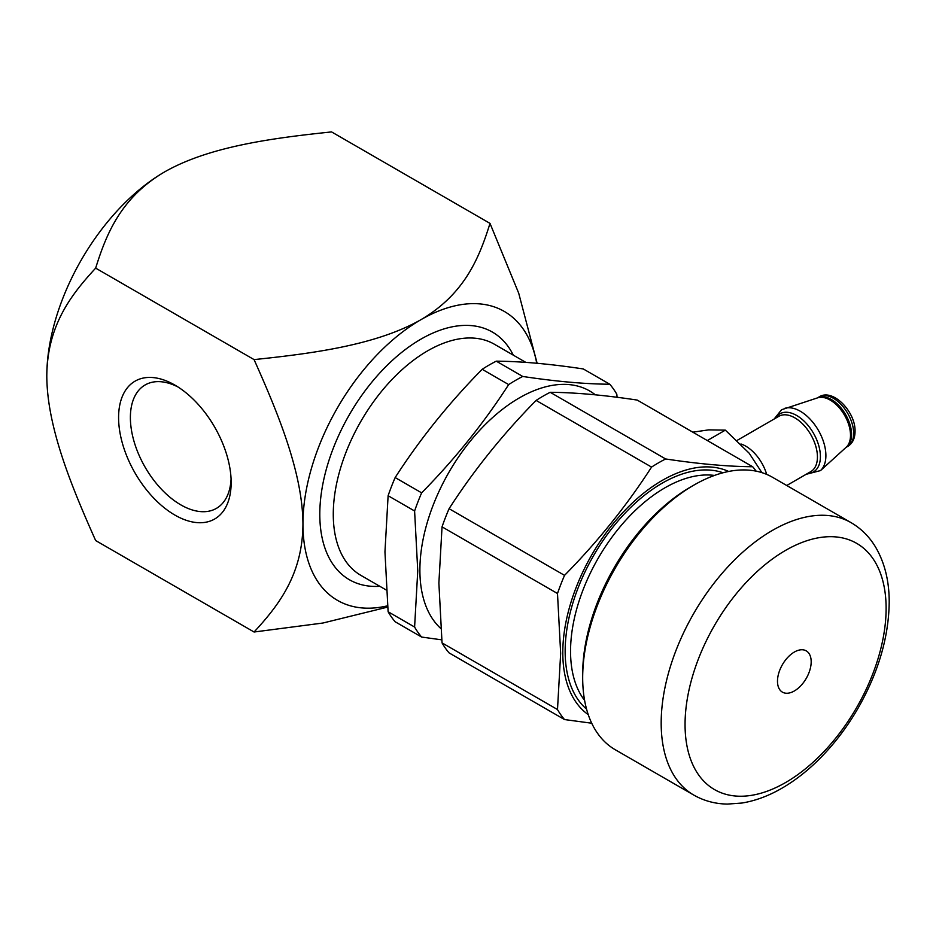 <?xml version="1.0" encoding="UTF-8"?>
<svg xmlns="http://www.w3.org/2000/svg" width="936" height="936" viewBox="0 0 936 936"><rect width="100%" height="100%" fill="white"/><g stroke="black" fill="none" stroke-linecap="round" stroke-linejoin="round"><path stroke-width="1.4" d="M118.591 417.573A79.595 45.958 -120 0 0 174.868 515.069A79.595 45.958 -120 0 0 231.157 482.566A79.595 45.958 -120 0 0 174.868 385.082A79.595 45.958 -120 0 0 118.591 417.573M177.899 386.931A71.253 41.137 -120 0 0 145.138 384.953A71.253 41.137 -120 0 0 130.385 417.573A71.253 41.137 -120 0 0 161.483 489.282A71.253 41.137 -120 0 0 216.403 508.377A71.253 41.137 -120 0 0 231.075 479.021M388.112 495.717L384.953 551.901L388.112 611.746L414.601 627.038L417.76 570.843L414.601 510.997L388.112 495.717A159.67 92.184 120 0 1 395.156 477.559L421.633 492.851C454.826 459.178 483.83 423.095 508.669 384.591L482.18 369.299C448.999 402.971 419.983 439.066 395.156 477.559M617.105 397.285L616.812 394.255A159.67 92.184 120 0 0 609.769 384.228L583.292 368.948C550.111 363.94 521.095 361.355 496.267 361.167A159.67 92.184 120 0 0 482.18 369.299M595.296 394.805A140.611 81.175 120 0 0 485.176 424.616A140.611 81.175 120 0 0 419.89 570.129A140.611 81.175 120 0 0 440.774 628.465M496.267 361.167L522.744 376.459C555.937 381.467 584.941 384.052 609.769 384.228M522.744 376.459A159.67 92.184 120 0 0 508.669 384.591M421.633 492.851A159.67 92.184 120 0 0 414.601 510.997M728.653 471.463A140.611 81.175 120 0 0 621.726 513.759A140.611 81.175 120 0 0 562.793 652.638A140.611 81.175 120 0 0 588.253 714.648M756.136 471.147A159.67 92.184 120 0 0 752.673 466.736L637.217 400.081C604.036 395.074 575.02 392.488 550.192 392.301A159.67 92.184 120 0 0 536.106 400.432C502.925 434.105 473.909 470.2 449.081 508.693A159.67 92.184 120 0 0 442.038 526.851L438.879 583.034L442.038 642.88L557.493 709.535L560.664 653.351L557.493 593.506L442.038 526.851M550.192 392.301L665.648 458.968C698.841 463.964 727.845 466.561 752.673 466.736M665.648 458.968A159.67 92.184 120 0 0 651.561 467.087L536.106 400.432M449.081 508.693L564.537 575.359C597.73 541.687 626.734 505.592 651.561 467.087M564.537 575.359A159.67 92.184 120 0 0 557.493 593.506M851.035 522.627L772.539 477.301A157.295 90.815 120 0 0 693.904 485.094L690.534 487.048A152.521 88.054 120 0 0 582.683 673.838L582.683 677.734A157.295 90.815 120 0 0 615.256 749.736L693.751 795.062C704.012 800.9 715.256 803.907 727.447 804.082L741.792 803.053C754.919 800.935 768 796.162 781.033 788.72C793.084 781.841 804.679 773.101 815.806 762.489C832.022 746.951 846.121 728.851 858.078 708.178C878.331 672.574 888.709 637.322 889.2 602.41C889.282 581.303 884.777 562.934 875.698 547.303C869.45 536.819 861.225 528.594 851.035 522.627A157.295 90.815 120 0 0 729.834 564.759A157.295 90.815 120 0 0 661.179 723.048A157.295 90.815 120 0 0 693.751 795.062M693.904 485.094A157.295 90.815 120 0 0 582.683 677.734M766.689 474.388A31.929 18.439 -120 0 0 740.938 443.98M761.892 472.633L749.174 453.211L725.341 430.139L708.727 429.87L692.815 432.175M725.341 430.139L707.323 440.552M591.716 723.224L564.537 719.562L449.081 652.895A159.67 92.184 120 0 1 442.038 642.88M557.493 709.535A159.67 92.184 120 0 0 564.537 719.562M414.601 627.038A159.67 92.184 120 0 0 421.633 637.053L395.156 621.761A159.67 92.184 120 0 1 388.112 611.746M441.757 639.85L421.633 637.053M46.8 376.132A166.819 96.314 -60 0 1 164.759 171.814C121.013 197.379 106.318 233.941 95.659 268.129C71.639 294.232 47.116 325.084 46.8 376.132C47.069 427.108 71.382 486.193 95.659 540.552L254.077 632.011C278.366 605.686 302.667 574.669 302.948 524.02C302.609 472.563 278.121 413.478 254.077 359.599L95.659 268.129M254.077 359.599C313.314 353.445 376.623 344.951 420.907 319.702C464.97 293.881 479.396 257.26 490.008 223.388L331.578 131.917C272.938 138.037 209.453 146.39 164.759 171.814M490.008 223.388L518.72 293.225L537.124 363.273M387.68 607.09L322.92 623.025L254.077 632.011M387.562 605.814A166.819 96.314 -60 0 1 302.948 524.02A166.819 96.314 -60 0 1 420.907 319.702A166.819 96.314 -60 0 1 536.726 363.238M525.81 362.372L494.372 344.226A133.462 77.056 120 0 0 391.529 379.981A133.462 77.056 120 0 0 333.274 514.285A133.462 77.056 120 0 0 360.922 575.383L386.311 590.043M379.84 586.31A142.986 82.555 -60 0 1 319.796 514.285A142.986 82.555 -60 0 1 399.918 353.82A142.986 82.555 -60 0 1 513.302 355.154M714.46 475.441A133.462 77.056 120 0 0 618.918 528.196A133.462 77.056 120 0 0 570.55 651.269A133.462 77.056 120 0 0 584.59 700.362M723.025 472.762A137.276 79.256 120 0 0 620.275 518.38A137.276 79.256 120 0 0 565.157 651.269A137.276 79.256 120 0 0 586.556 709.125M886.111 608.412A142.167 82.087 120 0 0 785.585 550.38A142.167 82.087 120 0 0 685.058 724.499A142.167 82.087 120 0 0 785.585 782.543A142.167 82.087 120 0 0 886.111 608.412M811.184 661.775A23.833 13.759 120 0 0 794.336 652.053A23.833 13.759 120 0 0 777.488 681.232A23.833 13.759 120 0 0 794.336 690.967A23.833 13.759 120 0 0 811.184 661.775M775.546 418.205A33.556 19.375 60 0 1 802.234 419.457A33.556 19.375 60 0 1 820.404 456.581A33.556 19.375 60 0 1 807.487 473.522M786.731 485.503L810.822 471.592A31.929 18.439 -120 0 0 817.432 456.979A31.929 18.439 -120 0 0 803.497 424.839A31.929 18.439 -120 0 0 778.881 416.286L737.217 440.341M784.602 408.388A36.2 20.896 60 0 1 811.547 420.744A36.2 20.896 60 0 1 825.891 455.563A36.2 20.896 60 0 1 820.509 470.586L846.238 447.197A28.747 16.591 -120 0 0 850.508 435.275A28.747 16.591 -120 0 0 839.112 407.616A28.747 16.591 -120 0 0 817.713 397.812L781.572 409.734L774.154 419.012M853.655 433.333A28.595 16.509 -120 0 0 841.172 404.563A28.595 16.509 -120 0 0 819.129 396.899C832.9 387.937 855.679 411.863 855.048 431.391C855.001 438.376 852.567 443.383 847.735 446.425A28.595 16.509 -120 0 0 853.655 433.333M845.98 447.431A28.595 16.509 -120 0 0 851.573 434.538A28.595 16.509 -120 0 0 839.311 405.99A28.595 16.509 -120 0 0 817.397 397.905M819.129 396.899L817.362 397.917M847.735 446.425L845.957 447.455M806.095 474.318L820.509 470.586"/></g></svg>
